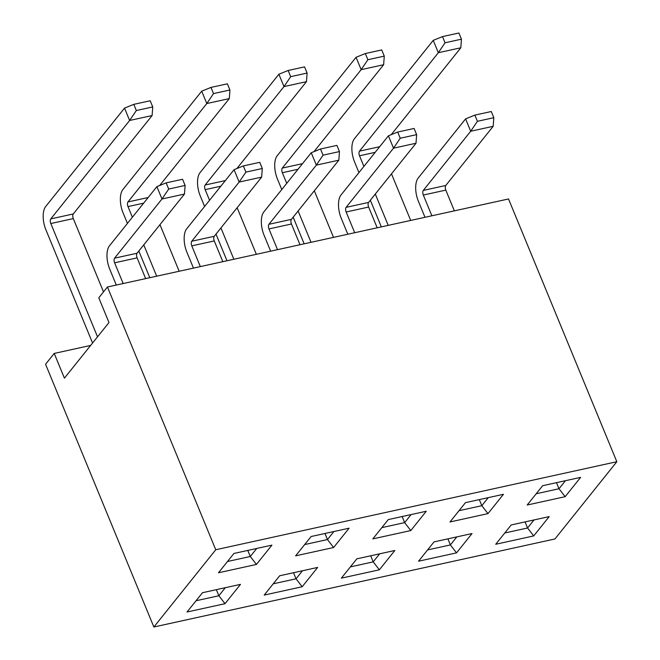 <?xml version="1.0" encoding="UTF-8"?>
<svg xmlns="http://www.w3.org/2000/svg" width="660" height="660" viewBox="0 0 660 660"><rect width="100%" height="100%" fill="white"/><g stroke="black" fill="none" stroke-linecap="round" stroke-linejoin="round"><path stroke-width="0.99" d="M233.937 553.459L271.92 545.127L256.443 564.44L218.468 572.773L233.937 553.459M388.286 519.585L426.269 511.252L410.8 530.558L372.817 538.898L388.286 519.585M542.644 485.71L580.627 477.37L565.15 496.683L527.175 505.024L542.644 485.71M279.675 575.767L317.658 567.427L302.181 586.74L264.206 595.081L279.675 575.767M434.024 541.893L472.007 533.552L456.538 552.865L418.555 561.206L434.024 541.893M616.828 461.719L215.754 549.747L107.448 286.993L508.53 198.965L616.828 461.719L554.936 538.972L153.862 627L45.565 364.246L54.227 353.43L90.634 345.436M215.754 549.747L153.862 627M511.203 524.947L549.186 516.615L533.709 535.928L495.734 544.261L511.203 524.947M356.854 558.83L394.828 550.489L379.36 569.803L341.377 578.143L356.854 558.83M202.496 592.705L240.479 584.372L225.011 603.685L187.027 612.018L202.496 592.705M465.465 502.648L503.448 494.307L487.979 513.62L449.996 521.961L465.465 502.648M311.116 536.522L349.09 528.19L333.622 547.503L295.639 555.836L311.116 536.522M107.448 286.993L98.785 297.808L108.982 322.534L64.416 378.155L54.227 353.43M525.055 521.911L527.563 527.992L534.006 519.948M504.76 532.991L527.563 527.992L533.709 535.928M447.884 538.849L450.384 544.929L456.827 536.885M427.581 549.928L450.384 544.929L456.538 552.865M370.705 555.786L373.213 561.866L379.657 553.822M350.411 566.874L373.213 561.866L379.36 569.803M293.527 572.723L296.035 578.803L302.478 570.76M273.232 583.811L296.035 578.803L302.181 586.74M216.348 589.66L218.856 595.741L225.299 587.697M196.053 600.748L218.856 595.741L225.011 603.685M556.495 482.666L559.004 488.746L565.447 480.703M536.201 493.754L559.004 488.746L565.15 496.683M479.317 499.603L481.825 505.684L488.268 497.64M459.022 510.691L481.825 505.684L487.979 513.62M402.146 516.541L404.646 522.621L411.089 514.577M381.843 527.629L404.646 522.621L410.8 530.558M324.967 533.478L327.475 539.558L333.919 531.514M304.673 544.566L327.475 539.558L333.622 547.503M247.789 550.423L250.297 556.495L256.74 548.46M227.494 561.503L250.297 556.495L256.443 564.44M445.772 185.476L423.291 190.418L470.695 131.241L493.177 126.307L445.772 185.476A3.523 1.65 -102.4 0 0 445.813 190.113L454.361 210.853M424.999 217.297L418.374 201.234A17.597 8.233 -102.4 0 1 418.192 178.051L465.597 118.874L474.862 115.12L477.411 121.3L493.82 117.703L491.271 111.515L474.862 115.12M431.871 215.787L423.324 195.046L445.813 190.113M477.411 121.3L470.695 131.241L465.597 118.874M423.291 190.418A3.523 1.65 -102.4 0 0 423.324 195.046M493.177 126.307L493.82 117.703M379.698 146.701L359.486 151.14L438.331 52.726L460.82 47.784L391.198 134.689M391.487 173.844L410.693 220.44M381.332 226.883L370.351 200.236M358.957 172.59L354.568 161.956A17.597 8.233 -102.4 0 1 354.387 138.773L433.24 40.359L442.497 36.597L445.046 42.784L461.456 39.179L458.906 33L442.497 36.597M388.212 225.374L375.301 194.048M363.908 166.411L359.527 155.776L375.185 152.336M445.046 42.784L438.331 52.726L433.24 40.359M359.486 151.14A3.523 1.65 -102.4 0 0 359.527 155.776M460.82 47.784L461.456 39.179M302.519 163.647L282.307 168.077L361.16 69.663L383.641 64.721L314.02 151.627M314.308 190.781L333.514 237.377M304.153 243.821L293.172 217.173M281.779 189.535L277.398 178.893A17.597 8.233 -102.4 0 1 277.216 155.71L356.062 57.296L365.326 53.543L367.867 59.722L384.277 56.125L381.727 49.937L365.326 53.543M311.033 242.311L298.122 210.994M286.729 183.348L282.348 172.714L298.007 169.282M367.867 59.722L361.16 69.663L356.062 57.296M282.307 168.077A3.523 1.65 -102.4 0 0 282.348 172.714M383.641 64.721L384.277 56.125M368.593 202.414L346.112 207.355L393.517 148.178L416.006 143.245L368.593 202.414A3.523 1.65 -102.4 0 0 368.635 207.05L377.182 227.791M347.82 234.234L341.195 218.171A17.597 8.233 -102.4 0 1 341.014 194.989L388.418 135.811L397.683 132.058L400.232 138.237L416.641 134.64L414.092 128.452L397.683 132.058M354.7 232.724L346.145 211.992L368.635 207.05M400.232 138.237L393.517 148.178L388.418 135.811M346.112 207.355A3.523 1.65 -102.4 0 0 346.145 211.992M416.006 143.245L416.641 134.64M225.34 180.584L205.136 185.014L283.981 86.6L306.463 81.667L236.849 168.564M237.138 207.718L256.344 254.314M226.982 260.758L215.993 234.11M204.6 206.473L200.219 195.83A17.597 8.233 -102.4 0 1 200.038 172.656L278.883 74.233L288.148 70.48L290.697 76.659L307.106 73.062L304.557 66.874L288.148 70.48M233.854 259.248L220.943 227.931M209.558 200.293L205.169 189.651L220.828 186.219M290.697 76.659L283.981 86.6L278.883 74.233M205.136 185.014A3.523 1.65 -102.4 0 0 205.169 189.651M306.463 81.667L307.106 73.062M291.423 219.359L268.933 224.293L316.346 165.115L338.827 160.182L291.423 219.359A3.523 1.65 -102.4 0 0 291.456 223.996L300.003 244.728M270.641 251.179L264.025 235.108A17.597 8.233 -102.4 0 1 263.843 211.926L311.248 152.749L320.512 148.995L323.053 155.174L339.463 151.577L336.913 145.398L320.512 148.995M277.522 249.67L268.975 228.929L291.456 223.996M323.053 155.174L316.346 165.115L311.248 152.749M268.933 224.293A3.523 1.65 -102.4 0 0 268.975 228.929M338.827 160.182L339.463 151.577M148.17 197.521L127.957 201.952L206.803 103.537L229.284 98.604L159.67 185.501M159.959 224.656L179.165 271.252M149.804 277.695L138.814 251.047M127.43 223.41L123.04 212.776A17.597 8.233 -102.4 0 1 122.859 189.593L201.704 91.171L210.969 87.417L213.518 93.596L229.927 89.999L227.378 83.812L210.969 87.417M156.676 276.185L143.773 244.868M132.38 217.231L127.99 206.588L143.649 203.156M213.518 93.596L206.803 103.537L201.704 91.171M127.957 201.952A3.523 1.65 -102.4 0 0 127.99 206.588M229.284 98.604L229.927 89.999M214.244 236.297L191.763 241.23L239.167 182.053L261.649 177.119L214.244 236.297A3.523 1.65 -102.4 0 0 214.277 240.933L222.824 261.673M193.471 268.117L186.846 252.046A17.597 8.233 -102.4 0 1 186.664 228.863L234.069 169.686L243.334 165.932L245.883 172.12L262.292 168.514L259.743 162.335L243.334 165.932M200.343 266.607L191.796 245.866L214.277 240.933M245.883 172.12L239.167 182.053L234.069 169.686M191.763 241.23A3.523 1.65 -102.4 0 0 191.796 245.866M261.649 177.119L262.292 168.514M73.268 213.955L50.779 218.897L129.624 120.475L152.113 115.541L73.268 213.955A3.523 1.65 -102.4 0 0 73.301 218.592L103.513 291.901M92.573 343.018L45.862 229.713A17.597 8.233 -102.4 0 1 45.68 206.53L124.534 108.108L133.79 104.354L136.339 110.533L152.749 106.936L150.2 100.757L133.79 104.354M97.523 336.839L50.82 223.534L73.301 218.592M136.339 110.533L129.624 120.475L124.534 108.108M50.779 218.897A3.523 1.65 -102.4 0 0 50.82 223.534M152.113 115.541L152.749 106.936M137.065 253.234L114.584 258.167L161.989 198.99L184.47 194.056L137.065 253.234A3.523 1.65 -102.4 0 0 137.107 257.87L145.654 278.611M116.292 285.054L109.667 268.983A17.597 8.233 -102.4 0 1 109.486 245.8L156.89 186.631L166.155 182.869L168.704 189.057L185.113 185.452L182.564 179.273L166.155 182.869M123.164 283.544L114.617 262.804L137.107 257.87M168.704 189.057L161.989 198.99L156.89 186.631M114.584 258.167A3.523 1.65 -102.4 0 0 114.617 262.804M184.47 194.056L185.113 185.452"/></g></svg>
